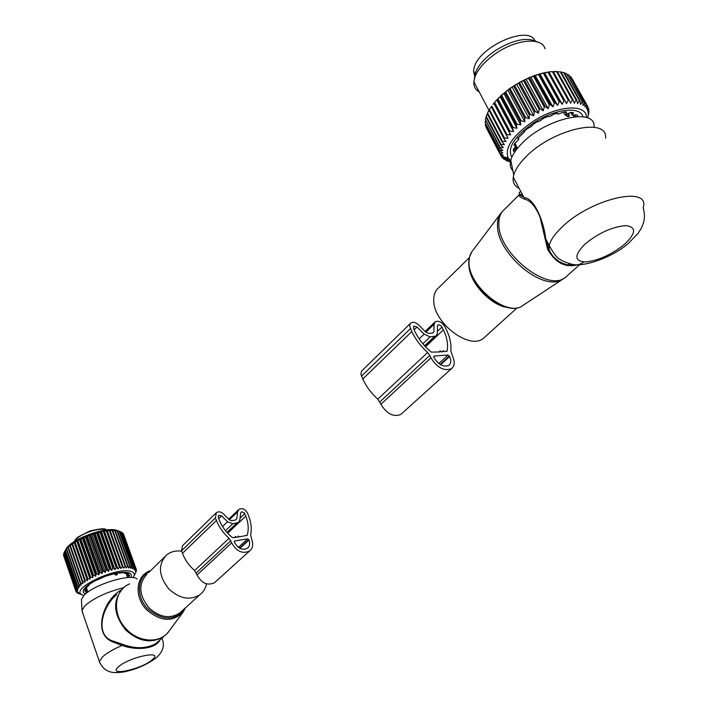 <?xml version="1.0" encoding="UTF-8"?>
<svg xmlns="http://www.w3.org/2000/svg" width="708" height="708" viewBox="0 0 708 708"><rect width="100%" height="100%" fill="white"/><g stroke="black" fill="none" stroke-linecap="round" stroke-linejoin="round"><path stroke-width="1.06" d="M181.664 551.178C175.788 550.381 170.787 551.638 166.654 554.93C157.725 564.63 158.477 576.002 168.929 589.056C179.708 598.809 190.045 600.703 199.939 594.711C203.408 592.038 205.586 588.419 206.471 583.852M137.113 579.038C131.423 573.029 93.536 584.596 83.969 595.419L81.429 599.375L81.535 601.251M123.634 587.72C106.527 592.056 93.598 598.118 84.854 605.915L82.04 610.207L82.739 613.075M160.097 639.811C155.707 649.148 136.193 650.732 122.033 645.439L113.501 642.174L113.678 641.262C93.766 635.952 102.43 606.075 116.67 594.614L116.678 594.605M113.678 641.262L122.21 644.183C135.352 649.086 146.627 648.838 156.026 643.457L158.486 641.253M113.501 642.174C91.403 634.678 103.793 599.092 121.183 590.109M81.942 610.765L99.377 661.493L102.456 656.962C106.616 653.183 113.138 649.342 122.033 645.439L122.21 644.183M83.748 595.658L75.906 591.339L77.561 591.534L75.738 590.038L77.615 590.454L76.013 588.835L78.013 589.26L76.491 587.808L78.774 587.967L77.668 586.118L79.88 586.596L79.039 584.631L81.323 585.162L80.358 583.419L80.747 583.091L83.075 583.675L82.323 581.852L82.774 581.516L85.128 582.162L84.588 580.259L85.093 579.923L87.456 580.64L87.119 578.666L90.022 579.135L89.898 577.091L92.801 577.648L92.89 575.56L93.536 575.241L95.757 576.215L96.04 574.082L96.722 573.781L98.846 574.852L99.324 572.683L100.023 572.4L102.032 573.568L102.687 571.383L103.403 571.126L105.28 572.391L106.094 570.197L106.811 569.967L108.536 571.329L109.501 569.135L110.209 568.931L111.767 570.4L112.864 568.223L113.554 568.046L114.926 569.604L116.802 567.32L117.979 568.966L119.909 566.745L120.891 568.489L122.847 566.347L123.608 568.17L125.564 566.126L126.112 568.02L127.537 566.073L128.033 566.081L128.378 568.037L129.785 566.17L130.361 568.223L131.75 566.435L132.051 568.568L133.679 566.984L133.423 569.082L134.909 567.612L134.467 569.736L135.635 568.223L135.166 570.542L136.299 569.329L135.52 571.471L136.449 570.152L135.741 572.666M80.623 593.862C74.083 587.074 114.749 568.011 129.476 571.029C133.927 571.781 135.272 573.728 133.52 576.878L133.007 577.648M118.422 530.894L115.714 530.035C103.607 527.053 70.791 539.602 66.03 549.089L65.835 549.435M130.228 566.214L117.475 530.938L116.723 530.451L120.962 531.858L133.679 566.984M120.997 531.974L122.201 532.566L134.909 567.612M122.334 532.92L123.095 533.416L135.786 568.4M123.334 534.071L136.246 569.188M136.449 570.152L136.228 569.542M136.219 569.117L123.555 534.195M135.635 568.223L122.944 533.23M134.679 567.471L121.971 532.398M133.387 566.869L120.652 531.735M132.113 566.515L119.378 531.31M131.75 566.435L119.006 531.221M76.756 592.198L76.092 591.445M78.517 593.605L76.305 592.074M85.385 594.083C80.898 591.755 83.411 587.667 92.925 581.817C103.173 576.268 113.165 573.073 122.882 572.241L127.077 572.383C131.015 573.038 132.246 574.746 130.776 577.498M63.747 555.966L63.764 555.497M63.835 553.957L63.543 554.842L75.729 590.277M64.286 552.355L63.711 553.594L75.924 589.1M85.128 582.162L71.827 543.868L70.375 545.771L69.933 546.107L69.818 545.408L66.694 548.417L64.251 552.24L76.491 587.808M71.827 543.868L72.163 544.487L74.119 542.319L74.659 542.877L76.65 540.797L77.402 541.284L79.385 539.301L80.995 539.434L82.305 537.876L83.473 538.284L85.358 536.522L86.721 536.894L88.518 535.257L90.058 535.62L91.73 534.106L94.146 534.23L94.96 533.08L96.819 533.434L98.164 532.186L100.155 532.566L101.315 531.442L104.076 531.717L104.35 530.858L107.173 531.212L107.244 530.434L109.501 530.929L110.094 530.876L109.961 530.186L112.262 530.735L112.811 530.717L112.466 530.106L115.28 530.735L114.723 530.195L117.475 530.938M129.785 566.17L117.041 530.885M128.033 566.081L115.28 530.735M127.537 566.073L114.784 530.717M125.564 566.126L112.811 530.717M125.015 566.161L112.262 530.735M123.608 568.17L109.961 530.186M122.847 566.347L110.094 530.876M122.245 566.418L109.501 530.929M120.891 568.489L107.244 530.434M119.909 566.745L107.173 531.212M119.28 566.851L106.536 531.301M117.979 568.966L104.35 530.858M116.802 567.32L104.076 531.717M116.139 567.453L103.412 531.85M114.926 569.604L101.315 531.442M113.554 568.046L100.846 532.398M112.864 568.223L100.155 532.566M111.767 570.4L98.164 532.186M110.209 568.931L97.518 533.239M109.501 569.135L96.819 533.434M108.536 571.329L94.96 533.08M106.811 569.967L94.146 534.23M106.094 570.197L93.438 534.46M105.28 572.391L91.73 534.106M103.403 571.126L90.766 535.363M102.687 571.383L90.058 535.62M102.032 573.568L88.518 535.257M100.023 572.4L87.411 536.62M99.324 572.683L86.721 536.894M98.846 574.852L85.358 536.522M96.722 573.781L84.146 537.983M96.04 574.082L83.473 538.284M95.757 576.215L82.305 537.876M93.536 575.241L80.995 539.434M92.89 575.56L80.358 539.753M92.801 577.648L79.385 539.301M90.509 576.763L78.004 540.965M89.898 577.091L77.402 541.284M90.022 579.135L76.65 540.797M87.686 578.33L75.216 542.54M87.119 578.666L74.659 542.877M87.456 580.64L74.119 542.319M85.093 579.923L72.667 544.151M84.588 580.259L72.163 544.487M82.774 581.516L70.375 545.771M82.323 581.852L69.933 546.107M80.747 583.091L68.384 547.381M80.358 583.419L68.012 547.709M79.039 584.631L66.72 548.957M78.721 584.95L66.41 549.284M77.668 586.118L65.384 550.488M77.429 586.419L65.154 550.797M76.659 587.525L64.41 551.948M76.013 588.835L63.791 553.32M75.738 590.038L63.552 554.594M75.836 591.127L63.676 555.745M77.137 592.879L76.933 592.277M79.517 593.994L79.269 593.277M80.836 594.525L80.606 593.853M79.836 594.012L79.632 593.437M127.298 576.595L129.529 575.993L129.237 575.197M124.484 572.639L124.891 573.453L126.573 573.56L127.051 574.861L129.502 575.206L129.529 575.993M126.962 574.657L128.75 573.958L126.573 573.56L126.962 574.657M124.723 573.303L125.847 572.799L124.396 572.63L117.873 573.153M114.846 573.551L105.448 576.232L92.925 581.817M86.473 588.879L87.031 590.499L84.792 591.136L84.695 590.357L86.783 588.339L85.252 588.658L85.925 587.658L88.438 585.888L88.783 585.472L87.889 585.613L89.27 584.481L93.81 581.507M87.031 590.499L85.686 592.33L86.526 592.808L86.19 591.817M87.827 592.03L86.526 592.808M127.617 577.462L128.068 577.56M117.519 573.241L116.917 574.923L115.785 575.117L113.979 573.745M231.666 542.868L229.082 538.284C223.347 533.212 219.126 527.283 216.427 520.495L215.418 517.911L216.356 512.68C218.551 511.273 220.931 511.68 223.48 513.92L229.383 519.822L231.56 520.672L235.499 520.079L236.799 518.716L237.614 511.866L238.932 509.397C242.304 507.795 245.172 509.061 247.543 513.185L248.552 515.716C251.172 522.38 251.871 528.761 250.65 534.85L251.782 539.611C253.508 544.505 252.783 548.302 249.597 551.01C242.49 554.196 236.507 551.479 231.666 542.868L197.054 574.993C201.665 583.357 207.479 585.923 214.497 582.702L215.524 581.781M229.082 538.284L194.594 570.551L197.054 574.993M194.594 570.551C189.054 565.665 185.018 559.922 182.469 553.32L181.522 550.806L182.522 545.682L215.905 513.123M234.791 540.93L247.658 538.859L248.986 540.062C250.225 543.576 249.703 546.302 247.428 548.249C242.313 550.558 238.003 548.611 234.507 542.408L234.791 540.93L234.277 541.408M235.631 536.522L235.375 537.514L232.525 537.611C226.463 532.805 222.047 526.956 219.276 520.07L218.268 517.495L218.666 515.309L221.631 515.831L227.542 521.743L232.782 523.761L238.472 522.433L239.835 519.893L240.64 513.043L241.41 511.866L243.994 512.459L245.791 516.132C248.437 522.92 248.897 529.301 247.189 535.283L239.41 536.868L238.454 536.071L238.198 537.062L236.587 537.319L235.631 536.522L234.401 537.664M238.454 536.071L237.224 537.213M485.564 336.415L483.378 338.389C469.218 350.451 432.659 322.202 433.756 299.794C433.774 294.378 435.5 290.28 438.933 287.519L468.891 258.093M594.039 126.944C596.145 106.722 544.576 118.599 521.053 144.326C515.557 150.052 512.132 155.362 510.778 160.247C509.627 164.69 510.326 168.185 512.884 170.734M605.552 138.228C608.26 116.201 551.258 129.493 525.141 157.654C519.053 163.92 515.247 169.699 513.734 175L513.273 177.159C512.574 182.469 514.557 186.231 519.203 188.452M522.203 194.169L519.327 194.682L524.814 197.7L524.593 199.196C520.097 197.089 518.238 195.638 519.008 194.859M577.232 264.872C565.188 267.978 555.302 262.739 547.558 249.154L540.054 217.126C535.478 206.302 530.327 200.329 524.593 199.196M583.896 261.951C574.79 268.996 555.116 265.128 549.036 249.42L545.762 239.003C543.664 220.515 534.168 198.798 524.814 197.7M520.911 191.7C517.858 192.505 518.787 194.275 523.69 197.001L513.273 177.159M577.383 264.73C571.834 267.482 552.337 262.836 548.868 249.269L545.762 239.003L549.213 245.588C554.311 254.517 557.833 259.039 559.78 259.181C561.586 260.659 565.055 262.181 570.197 263.748C580.879 268.27 611.739 258.305 628.828 242.959L638.209 233.197L641.475 227.967L643.696 222.17C644.829 217.683 644.652 212.869 643.183 207.718C650.802 184.894 590.915 198.603 562.072 227.038C554.718 234.012 550.435 240.198 549.213 245.588L549.036 249.42L547.558 249.154M534.938 40.692C528.195 24.736 478.714 46.852 474.121 67.818L473.519 71.048L474.909 77.013M497.29 99.784L512.521 128.334L513.601 131.564L496.919 100.27L496.848 99.669L498.025 99.04L513.265 127.608L516.99 128.228L516.229 124.856L517.052 124.13L501.742 95.527L502.857 93.925L500.29 96.235L501.742 95.527M496.919 100.27L495.839 100.766L494.069 103.333L495.839 100.766M513.601 131.564L509.884 131.113L494.715 102.589M506.388 135.343L506.946 134.617L491.848 106.147L491.299 106.881L508.079 138.228L504.485 138.069L489.449 109.652L490.511 107.651L489.449 109.652M511.132 162.035L506.512 160.734L507.671 160.459L503.769 159.123L505.733 159.026L502.353 157.813L502.025 157.424L504.264 157.273L500.777 155.406L503.273 155.229L500.167 153.601L500.052 153.096L502.786 152.919L499.866 150.503L502.822 150.353L500.096 148.291L500.211 147.68L503.37 147.565L500.875 145.29L501.105 144.636L504.432 144.591L502.193 142.104L502.53 141.414L506.008 141.467L504.034 138.777L504.485 138.069M510.875 160.734L508.194 157.928C504.353 147.6 512.937 135.246 533.947 120.838C558.391 105.103 586.764 103.66 586.436 117.501M529.345 115.023L530.345 114.395L514.831 85.73L513.84 86.367L529.345 115.023L529.195 118.705L525.646 117.484L510.194 88.836L511.211 87.482L508.229 89.615L510.194 88.836M517.052 124.13L520.761 124.935L520.3 121.44L521.194 120.741L524.84 121.749L524.69 118.148L525.646 117.484M512.521 128.334L513.265 127.608M506.946 134.617L510.618 134.909L509.229 131.847L509.884 131.113M516.99 128.228L500.237 96.89L496.848 99.669M499.158 97.315L498.025 99.04M500.237 96.89L500.29 96.235M520.761 124.935L503.928 93.571L502.857 93.925M503.928 93.571L506.893 90.633L505.813 92.111L521.194 120.741M524.84 121.749L507.937 90.35L506.893 90.633M507.937 90.35L508.229 89.615M529.195 118.705L512.22 87.288L511.211 87.482M512.22 87.288L515.769 84.517L514.831 85.73M587.569 117.909L589.021 111.625L587.932 113.236L588.852 109.581L588.746 109.067L587.472 110.891L587.941 106.758L586.481 108.811L586.914 105.147L586.587 104.757L584.985 107.014L584.702 103.067L582.994 105.545L582.852 101.987L582.312 101.731L580.516 104.421L580.073 100.934L579.436 100.766L577.595 103.642L576.834 100.27L576.108 100.182L574.25 103.244L573.179 99.996L572.365 99.996L570.542 103.218L569.152 100.129L568.267 100.2L566.497 103.572L564.798 100.651L563.851 100.81L562.179 104.306L560.17 101.571L559.178 101.81L557.639 105.412L555.337 102.872L554.311 103.191L552.93 106.873L550.364 104.545L549.311 104.934L548.125 108.669L545.31 106.554L544.248 107.023L543.293 110.784L540.239 108.89L539.186 109.421L538.478 113.183L535.23 111.519L534.195 112.103L533.761 115.829L516.725 84.411L515.769 84.517M516.725 84.411L520.486 81.774L518.637 83.438L534.195 112.103M538.478 113.183L521.38 81.756L520.486 81.774M521.38 81.756L525.318 79.296L523.566 80.756L539.186 109.421M543.293 110.784L526.141 79.367L525.318 79.296M526.141 79.367L530.195 77.11L528.575 78.376L544.248 107.023M548.125 108.669L530.929 77.278L530.195 77.11M530.929 77.278L535.053 75.26L533.593 76.305L549.311 104.934M552.93 106.873L535.053 75.26M535.69 75.499L539.823 73.747L538.549 74.597L554.311 103.191M557.639 105.412L539.823 73.747M540.354 74.075L544.452 72.605L543.39 73.251L559.178 101.81M562.179 104.306L544.452 72.605M544.868 73.021L548.868 71.853L548.036 72.296L563.851 100.81M566.497 103.572L548.868 71.853M549.169 72.331L550.213 71.694L553.32 71.667L552.435 71.738L568.267 100.2M553.452 71.897L557.346 71.605L556.532 71.579L572.365 99.996M557.488 71.844L560.276 71.835L576.108 100.182M561.161 72.216L563.612 72.482L579.436 100.766M487.378 114.023L486.201 116.342L501.105 144.636M487.724 112.722L488.555 110.997L487.564 113.068L502.53 141.414M489.14 110.607L488.555 110.997M489.042 110.262L489.458 109.359M491.423 107.112L490.511 107.651M491.299 106.881L491.848 106.147M510.618 134.909L494.007 103.669L492.954 104.226M494.007 103.669L493.821 103.129M509.229 131.847L494.069 103.333M504.034 138.777L489.016 110.368M502.193 142.104L487.237 113.767L487.564 113.068M500.875 145.29L485.98 117.015L486.201 116.342M486.157 117.342L485.369 119.457L500.211 147.68M500.096 148.291L485.369 119.457M485.591 120.705L485.069 122.36L499.866 150.503M499.857 151.07L485.069 122.36M485.591 123.918L485.316 125.024L500.052 153.096M500.167 153.601L485.316 125.024M486.166 126.944L500.777 155.406M500.999 155.857L486.086 127.413M502.025 157.424L501.264 155.972M505.733 159.026L504.751 157.158M503.769 159.123L503.246 158.141M507.671 160.459L506.096 157.459M505.99 160.495L505.662 159.875M510.052 161.566L508.123 157.911M508.654 161.512L506.574 157.565M587.658 117.944L587.932 117.413L587.729 117.979M533.761 115.829L530.345 114.395M511.831 157.264C506.884 147.875 514.592 136.14 534.956 122.05C555.824 108.669 580.489 106.173 582.985 116.749M512.636 86.518L513.84 86.367M524.69 118.148L509.256 89.509M520.3 121.44L504.937 92.819L505.813 92.111M504.105 92.872L504.937 92.819M516.229 124.856L500.928 96.261M517.247 83.624L518.637 83.438M535.23 111.519L519.654 82.854M522.008 80.96L523.566 80.756M540.239 108.89L524.61 80.234M526.858 78.57L528.575 78.376M545.31 106.554L529.628 77.915M531.743 76.491L533.593 76.305M550.364 104.545L534.637 75.924M536.575 74.738L538.549 74.597M555.337 102.872L539.576 74.278M541.31 73.349L543.39 73.251M560.17 101.571L544.381 73.013M545.877 72.331L548.036 72.296M564.798 100.651L548.983 72.145M550.213 71.694L552.435 71.738M569.152 100.129L553.32 71.667M554.275 71.455L556.532 71.579M573.179 99.996L557.346 71.605M576.834 100.27L561.01 71.942L560.276 71.835M580.073 100.934L564.258 72.667L563.612 72.482M582.312 101.731L566.506 73.526L564.506 73.119M582.852 101.987L566.506 73.526M584.702 103.067L568.922 74.933L567.48 74.544M585.135 103.395L568.922 74.933M586.587 104.757L570.843 76.685L570.011 76.411M586.914 105.147L570.843 76.685M587.941 106.758L572.073 78.703M588.746 109.067L588.047 107.811M589.021 111.625L588.552 110.802M588.737 114.422L588.472 113.935M479.21 91.916C475.342 89.774 473.546 86.394 473.838 81.756L475.068 76.579C478.528 68.136 485.945 60.118 497.299 52.507C517.601 38.94 542.213 37.267 545.045 48.79M537.08 41.843C527.292 36.887 513.672 39.613 496.22 50.011C485.661 57.091 478.767 64.57 475.537 72.455L474.351 78.792M574.232 116.732L573.684 115.386L574.445 116.749M577.347 116.528L577.985 116.174L576.834 114.829L572.135 115.006L571.905 114.492L573.657 112.944L571.489 112.324L568.099 113.413M565.196 111.961L565.736 112.935L566.542 111.908L563.55 112.103L558.497 114.032L557.258 113.829L557.329 113.218L553.824 114.2L549.939 116.439L546.957 116.758L543.302 118.431L540.39 120.767L536.514 122.148L533.089 124.351L531.416 126.467L527.088 128.838L524.247 131.325L524.619 131.688L524.362 131.219M516.15 145.565L515.318 145.078L513.973 145.529L514.893 143.237L518.681 139.529L518.583 138.6L517.663 138.635L524.619 131.688M516.15 145.556L513.282 149.494L513.477 151.335L515.079 150.477L514.105 148.636M516.043 150.167L515.079 150.477M567.329 116.501L568.666 116.608L569.312 115.855L569.037 114.59L567.046 113.82L564.78 114.581L567.329 116.501L566.214 112.315M563.444 112.156L564.78 114.581M516.955 148.981L515.335 147.999M410.428 323.414L361.558 371.089L360.903 374.231L362.761 378.992C366.204 386.515 371.213 393.232 377.789 399.144L380.931 404.286C386.834 413.959 393.471 417.331 400.852 414.401L401.879 413.472M429.827 355.398L430.968 357.823C437.243 367.841 444.093 371.443 451.518 368.647C454.686 365.983 455.049 361.868 452.616 356.31L450.846 350.956C451.492 344.371 450.014 337.291 446.412 329.716L445.022 326.831C441.978 322.06 438.703 320.37 435.208 321.768L434.048 324.335L433.916 331.769L432.641 333.132L428.402 333.371L425.924 332.211L418.809 325.105C415.773 322.37 413.127 321.671 410.87 322.99L409.976 324.158L409.711 326.22L411.799 331.583C415.507 339.336 420.782 346.318 427.632 352.504L429.827 355.398L379.869 401.932M433.792 357.098L434.039 357.611C438.562 364.824 443.491 367.408 448.837 365.381C451.102 363.469 451.368 360.514 449.615 356.513L448.031 355.053L434.181 356.018L433.792 357.098M431.331 352.124L440.084 351.92L440.252 350.867L441.385 351.841L443.111 351.717L443.27 350.664L444.403 351.637L447.111 351.071C448.314 344.663 447.084 337.592 443.438 329.875L441.075 325.662L438.19 324.733L437.473 325.946L437.358 333.38L436.155 336.026L430.075 336.893L424.119 334.123L416.994 326.999L413.684 326.114L413.499 328.477L414.879 331.415C418.676 339.291 424.154 346.194 431.331 352.124M442.049 351.796L443.27 350.664M439.031 351.991L440.252 350.867M129.706 583.87C113.793 589.897 111.687 614.579 126.467 629.226C139.087 642.908 160.592 643.643 169.044 631.155L166.141 634.492M124.67 586.879L123.493 587.835C112.333 600.021 113.068 614.057 125.697 629.952C138.786 641.775 151.521 643.935 163.884 636.43L158.468 641.271M169.044 631.155L183.248 611.88C172.947 622.42 160.804 621.766 146.822 609.924C134.113 597.331 135.688 576.241 149.255 571.126L150.742 570.56M149.592 571.692C136.971 577.011 135.821 596.977 147.866 608.915C162.645 621.031 174.796 621.005 184.319 608.836M146.901 574.312C138.148 583.976 138.848 595.154 148.99 607.836C159.53 617.367 169.716 619.146 179.531 613.163L181.726 611.181M152.37 659.617C164.61 649.555 128.635 657.121 118.36 666.936C106.943 676.866 142.281 669.095 152.37 659.617M161.946 638.165L162.628 640.236C164.663 646.413 162.451 652.334 155.999 658.006C143.83 666.821 131.467 670.449 123.794 671.936C116.997 672.963 112.085 672.804 109.05 671.458C104.775 669.954 101.545 666.635 99.377 661.493L100.182 663.644M106.12 530.053C102.855 528.655 97.465 529.15 89.96 531.549C81.747 534.54 76.668 537.797 74.721 541.328M127.812 575.135L128.219 576.259M127.36 573.498L127.644 574.268M86.199 588.268L85.978 587.622M85.933 590.569L85.606 589.64M86.438 588.914L86.951 590.392M116.917 574.923L116.732 573.179M115.785 575.117L115.608 573.365M114.855 573.568L114.05 573.931M230.835 540.744L196.275 572.931M216.427 520.495L182.469 553.32M215.418 517.911L181.522 550.806M236.799 518.716L235.339 520.106M237.614 511.866L229.33 519.778M248.986 540.062L239.915 548.364M248.809 539.62L239.499 548.142M247.658 538.859L238.357 547.39M247.189 535.283L246.738 535.699M245.791 516.132L227.675 533.204M244.773 513.592L240.047 518.061M236.72 523.168L226.941 532.398M232.782 523.761L225.48 530.681M227.542 521.743L222.533 526.522M221.631 515.831L218.719 518.637M570.321 263.783L570.303 265.305M565.037 277.704L560.17 280.554C540.151 289.758 497.264 252.614 497.512 226.056C497.299 220.861 498.397 216.621 500.813 213.356L502.91 210.887M571.931 264.137L571.843 265.385M568.011 275.085L565.258 277.536C547.647 292.369 498.547 253.473 498.857 224.551C498.609 217.621 500.583 212.48 504.786 209.126L518.76 195.24M579.595 264.721L565.258 277.536L520.557 307.006C502.937 315.264 468.103 285.324 468.767 262.792L469.112 258.305L470.687 253.632L471.926 251.65L469.634 256.438L468.97 262.402C468.395 284.669 503.512 314.918 520.557 307.006L525.761 303.528M490.971 299.334L479.405 288.138M508.583 307.635C491.272 306.299 468.82 282.244 469.05 265.35M584.967 244.118C574.179 255.128 574.232 261.084 585.127 261.969C598.242 260.721 611.5 254.738 624.881 244.021C636.094 233.127 636.421 226.994 625.872 225.604C612.323 226.737 598.685 232.905 584.967 244.118M517.185 148.689L515.822 146.6M573.79 115.838L574.303 116.758M575.179 115.156L575.985 116.608M571.524 112.333L572.4 113.908M565.4 111.953L565.851 112.767M556.966 113.307L557.258 113.829M518.583 138.6L518.212 137.901M515.318 145.078L514.636 143.804M515.15 147.822L516.256 149.892M573.887 116.811L573.285 115.386M571.161 113.147L570.418 112.696M515.3 147.361L516.53 149.521L515.123 147.574M573.905 116.802L573.462 115.386M568.666 116.608L568.382 113.935M380.931 404.286L430.968 357.823M425.862 332.149L434.048 324.335M432.473 333.141L433.916 331.769M361.478 376.125L410.41 328.636M362.761 378.992L411.799 331.583M377.789 399.144L427.632 352.504M433.677 356.487L434.181 356.018M438.81 363.514L448.031 355.053M440.146 364.461L449.376 356.009M440.624 364.744L449.615 356.513M414.109 329.786L416.994 326.999M419.154 338.858L424.119 334.123M422.844 343.743L430.075 336.893M424.641 345.796L434.323 336.654M437.394 331.397L442.049 326.981M425.535 346.752L443.438 329.875M446.668 351.478L447.111 351.071M183.248 611.88L185.531 607.738M181.708 611.199L199.939 594.711M148.742 572.524L164.69 556.86M81.429 599.375L82.04 610.207M74.535 541.443C74.021 541.195 75.145 539.744 77.907 537.089L89.73 531.018C100.483 528.46 105.988 528.141 106.253 530.035M133.865 576.224L135.361 573.374M66.03 549.089L64.915 551.063M129.537 575.887L129.29 575.197M86.456 587.313L86.757 588.18M120.59 572.922L122.882 572.241M126.219 573.586L127.661 577.586M86.65 588.649L87.863 592.127M249.597 551.01L214.497 582.702M238.499 509.804L228.711 519.159M238.472 522.433L227.383 532.885M471.926 251.65L500.813 213.356M479.466 288.209L490.998 299.351M517.07 307.927L483.378 338.389M510.778 160.247L513.734 175M473.519 71.048L475.316 74.437M508.194 157.928L503.158 156.804M489.104 110.634L473.838 81.756M475.537 72.455L475.068 76.579M570.834 112.554L571.905 114.492M518.265 137.83L518.681 138.609M514.928 143.211L515.884 145.007M516.105 145.821L517.451 148.361M568.356 113.36L568.719 114.015M400.852 414.401L451.518 368.647M425.119 331.406L434.774 322.175M425.181 346.38L436.155 336.026M569.533 263.58L567.958 265.004"/></g></svg>
